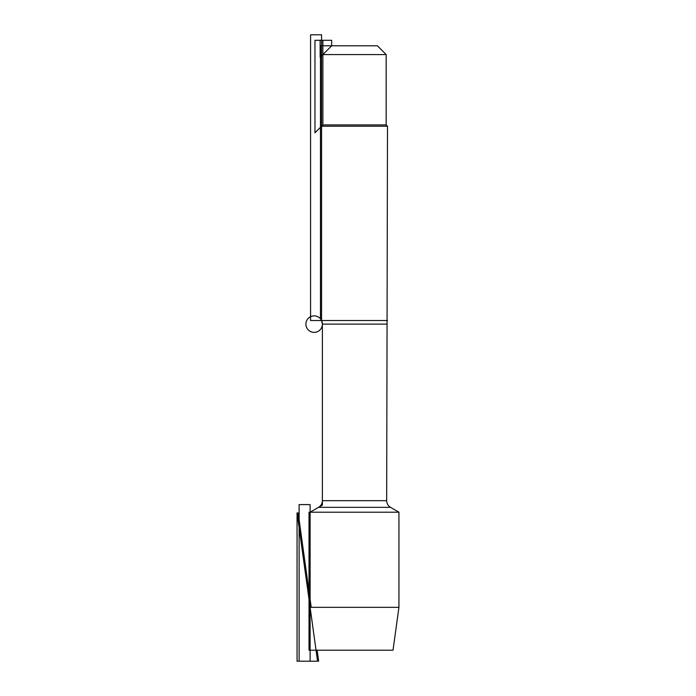 <?xml version="1.0" encoding="UTF-8"?>
<svg xmlns="http://www.w3.org/2000/svg" width="696" height="696" viewBox="0 0 696 696"><rect width="100%" height="100%" fill="white"/><g stroke="black" fill="none" stroke-linecap="round" stroke-linejoin="round"><path stroke-width="1.04" d="M398.939 607.338L393.022 650.212L316.036 650.212L310.111 607.338L398.939 607.338L398.939 512.204L390.517 507.34C388.046 505.809 386.767 503.591 386.671 500.685L387.498 126.228L321.561 126.228L321.561 320.525L387.498 320.525M398.939 512.204L310.111 512.204L310.111 607.338M320.465 318.829L320.465 45.788L331.67 45.788L320.134 57.324L320.134 40.298L331.67 40.298L331.67 45.788L377.389 45.788L386.176 54.584L322.874 54.584L322.874 124.915L386.176 124.915L387.498 126.228M386.671 324.118L322.387 324.118L322.387 505.122L310.111 512.204L318.542 507.34L390.517 507.34M346.008 650.212L309.015 650.212L309.015 512.204M322.874 124.915L314.966 132.823L314.966 40.298L322.874 40.298L322.874 124.915L321.561 126.228M321.561 34.8L310.573 34.8L310.573 320.525L321.561 320.525L321.561 34.8M318.655 661.2L317.132 650.212M311.216 607.338L298.158 512.839M297.061 512.839L297.061 661.2L317.559 661.2L297.061 512.839M310.111 504.6L310.111 661.2L299.123 661.2L299.123 504.6L310.111 504.6M314.14 332.357A8.239 8.239 0 0 1 307.006 319.995A8.239 8.239 0 0 1 321.282 319.995A8.239 8.239 0 0 1 314.14 332.357M321.561 320.525L322.387 324.118L322.387 500.685L386.671 500.685M322.387 500.685C322.291 503.591 321.004 505.809 318.542 507.34M331.67 45.788L322.874 54.584M386.176 124.915L386.176 54.584"/></g></svg>
